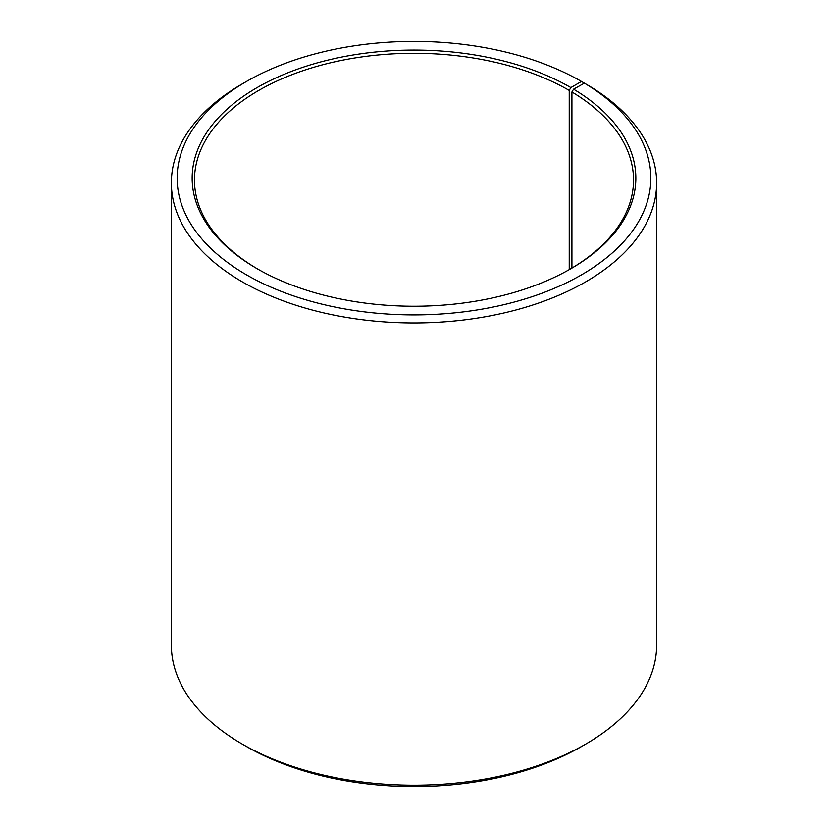 <?xml version="1.0" encoding="UTF-8"?>
<svg xmlns="http://www.w3.org/2000/svg" width="828" height="828" viewBox="0 0 828 828"><rect width="100%" height="100%" fill="white"/><g stroke="black" fill="none" stroke-linecap="round" stroke-linejoin="round"><path stroke-width="1.24" d="M584.382 83.152A236.86 136.755 180 0 1 579.528 275.962A236.86 136.755 180 0 1 245.543 274.285A236.86 136.755 180 0 1 246.516 81.454L242.428 83.814A242.635 140.087 180 0 0 171.365 182.864A242.635 140.087 180 0 0 414 322.951A242.635 140.087 180 0 0 656.635 182.864A242.635 140.087 180 0 0 588.542 85.553L584.382 83.152L573.576 89.176L571.92 91.991L571.92 268.086M571.92 91.991A219.534 126.746 180 0 1 633.534 180.038A219.534 126.746 180 0 1 570.047 269.183M257.953 269.183A219.534 126.746 180 0 1 194.466 180.038A219.534 126.746 180 0 1 329.989 62.938A219.534 126.746 180 0 1 569.229 90.418L569.229 269.649M656.635 182.864L656.635 645.136A242.635 140.087 180 0 1 585.572 744.186L581.484 746.545A236.86 136.755 180 0 1 246.516 746.545L242.428 744.186A242.635 140.087 180 0 1 171.365 645.136L171.365 182.864M585.572 744.186A242.635 140.087 180 0 1 242.428 744.186M585.572 83.845L581.484 81.454L570.865 87.582L569.229 90.418M246.516 81.454A236.86 136.755 180 0 1 581.484 81.454M573.576 89.176A221.842 128.081 180 0 1 570.865 268.717A221.842 128.081 180 0 1 257.135 268.717A221.842 128.081 180 0 1 257.135 87.582A221.842 128.081 180 0 1 570.865 87.582"/></g></svg>
